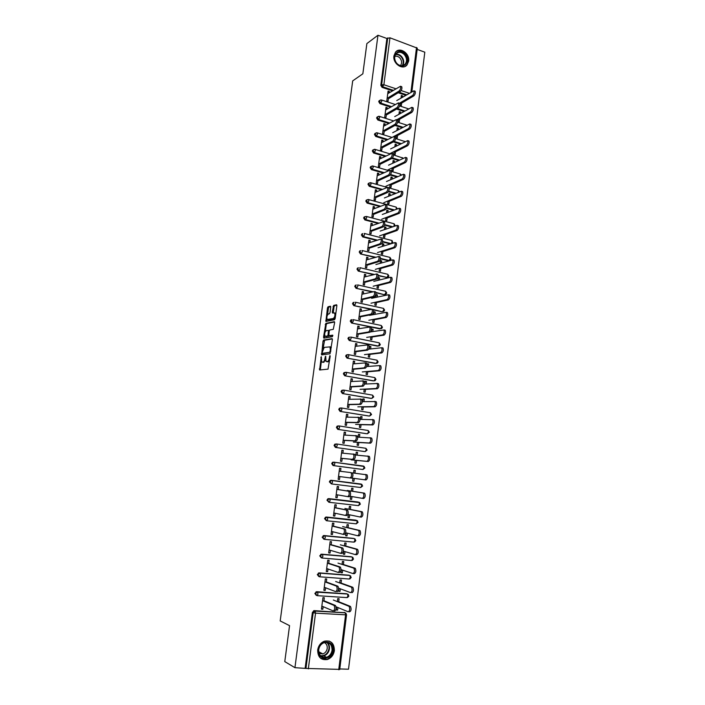 <?xml version="1.0" encoding="UTF-8"?>
<svg xmlns="http://www.w3.org/2000/svg" width="705" height="705" viewBox="0 0 705 705"><rect width="100%" height="100%" fill="white"/><g stroke="black" fill="none" stroke-linecap="round" stroke-linejoin="round"><path stroke-width="1.06" d="M321.26 356.668L319.612 369.993L328.019 369.138L330.187 356.263L329.958 355.54L329.314 357.867C328.944 360.008 328.283 361.242 327.332 361.568L326.018 361.374L325.692 356.166L324.935 358.413C324.564 360.537 323.912 361.762 322.987 362.079L321.7 361.894L321.26 356.668M393.936 55.924C392.597 63.626 402.793 70.553 407.041 64.913L408.644 61.123C409.984 53.43 399.735 46.451 395.47 52.232L393.936 55.924M317.682 649.975C317.752 657.227 320.995 660.4 327.428 659.492C331.279 658.021 333.597 655.051 334.373 650.609C334.276 643.251 330.945 640.114 324.388 641.197C320.678 642.722 318.449 645.648 317.682 649.975M330.715 307.177L330.389 306.217L328.045 306.781L327.446 307.953L325.886 321.418L334.54 319.744L335.166 318.563L336.858 305.732L336.523 304.763L333.615 305.45L332.275 312.077L332.61 313.055L334.611 312.95C335.28 315.25 334.84 317.118 333.28 318.528L327.173 319.488C326.512 317.232 326.944 315.391 328.468 313.972L329.385 313.769L330.002 312.588L330.715 307.177M294.937 667.679L284.776 661.607L289.552 625.652L280.193 620.929L352.694 80.881L362.846 73.814L366.864 43.587L377.959 35.25L294.937 667.679L305.952 668.428L313.179 612.715L312.403 612.363L305.177 667.97M323.613 340.039L323.005 341.185L321.63 354.897L330.046 353.769L332.381 339.643L332.046 338.629L323.613 340.039L324.608 340.233L323.049 348.605M323.542 337.157L325.833 323.366L334.293 321.656L334.628 322.643L333.28 329.341L329.808 329.984L329.2 331.156L328.838 335.703L332.645 335.157L332.443 336.69L323.859 338.153L323.542 337.157L324.547 337.36L324.758 335.756M326.089 517.029L326.01 517.585M323.683 535.553L323.604 536.152M339.537 669.371L305.952 668.428M313.954 610.645L313.848 611.42M339.792 668.957L348.517 669.204L424.807 52.179L417.166 49.412M377.959 35.25L386.895 38.484L389.962 37.806L417.325 48.16L411.914 91.474M336.338 609.552L337.651 610.098L336.285 610.019L336.664 607.031M321.515 608.662L322.837 609.235L321.454 609.155L322.934 597.664L324.318 597.752L323.868 601.206M338.708 601.717L339.087 598.704L337.721 598.615L337.343 601.629M337.651 610.098L337.968 607.569M322.837 609.235L323.172 606.67M390.482 107.072L379.942 103.644L378.7 101.599L379.775 100.445M403.798 111.408L396.554 109.055M405.631 95.245L398.202 92.76M392.359 90.804L382.057 87.358L380.815 85.314L381.652 84.767L387.741 37.867M386.895 38.484L380.815 85.314M312.403 612.363L314.254 610.627L345.142 612.804M400.361 113.382L400.528 112.016L399.303 111.619L398.977 114.166M398.387 118.845L398.052 121.489L399.286 121.877L399.62 119.233M386.437 113.831L385.952 117.62L384.71 117.224L385.988 107.292L387.23 107.698L385.82 108.535M387.045 109.116L387.23 107.698M386.745 139.854L375.695 136.453L374.443 134.417L375.571 133.227M400.176 143.987L393.39 141.899M396.236 146.014L396.421 144.516L395.188 144.137L394.862 146.719M394.262 151.443L393.928 154.104L395.17 154.483L395.505 151.813M382.216 146.719L381.74 150.429L380.488 150.05L381.775 140.022L383.026 140.41L381.625 141.159M382.833 141.952L383.026 140.41M383.088 172.989L371.403 169.597L370.143 167.57L371.324 166.345M396.624 176.911L390.217 175.051M392.077 178.973L392.28 177.352L391.037 176.99L390.702 179.599M390.103 184.366L389.759 187.054L391.011 187.415L391.354 184.728M377.95 179.942L377.483 183.582L376.223 183.221L377.527 173.086L378.788 173.448L377.395 174.117M378.567 175.131L378.788 173.448M379.537 206.468L367.058 203.084L365.789 201.066L367.058 199.797M393.187 210.178L386.49 208.363M387.873 212.275L388.094 210.513L386.842 210.169L386.507 212.813M385.899 217.625L385.556 220.339L386.807 220.674L387.151 217.96M373.641 213.5L373.192 217.061L371.914 216.726L373.227 206.486L374.505 206.829L373.112 207.411M374.267 208.636L374.505 206.829M376.162 240.326L362.678 236.915L361.401 234.897L362.767 233.602M389.935 243.824L382.471 241.93M383.626 245.913L383.864 244.009L382.603 243.692L382.269 246.362M381.652 251.227L381.299 253.967L382.568 254.276L382.912 251.544M369.297 247.402L368.847 250.883L367.561 250.566L368.891 240.229L370.169 240.546L368.786 241.039M369.922 242.494L370.169 240.546M373.086 274.58L358.246 271.09L356.959 269.081L358.44 267.75M387.186 277.453L378.206 275.787M379.334 279.894L379.59 277.849L378.321 277.55L377.977 280.255M377.36 285.173L377.008 287.931L378.285 288.222L378.629 285.463M364.89 281.665L364.459 285.058L363.163 284.767L364.511 274.315L365.798 274.615L364.414 275.012M365.534 276.704L365.798 274.615M370.53 309.257L353.769 305.618L352.474 303.626L354.069 302.269M383 311.434L381.872 311.716L373.571 309.909M374.998 314.227L375.28 312.033L373.994 311.76L373.65 314.492M373.024 319.462L372.672 322.247L373.958 322.511L374.302 319.735M360.449 316.272L360.026 319.585L358.722 319.312L360.079 308.755L361.383 309.037L360.008 309.336M361.092 311.257L361.383 309.037M377.563 346.129L349.248 340.515L347.944 338.523L348.517 337.448L349.61 337.131M370.618 348.913L370.918 346.578L369.623 346.322L369.279 349.09M368.644 354.113L368.283 356.915L369.579 357.162L369.931 354.359M355.963 351.249L355.549 354.474L354.236 354.227L355.602 343.555L356.915 343.811L355.549 344.014M356.615 346.181L356.915 343.811M373.861 380.85L344.683 375.774L343.37 373.791L343.996 372.654L345.274 372.39M366.195 383.961L366.512 381.476L365.208 381.238L364.855 384.04M364.212 389.116L363.859 391.945L365.164 392.174L365.516 389.345M351.425 386.587L351.019 389.724L349.698 389.495L351.081 378.717L352.403 378.955L351.037 379.061M352.086 381.467L352.403 378.955M369.226 416.029L340.066 411.403L338.744 409.429L339.431 408.221L340.515 407.957M361.727 419.369L362.062 416.734L360.748 416.523L360.387 419.36M359.744 424.489L359.383 427.345L360.696 427.547L361.057 424.692M346.842 422.304L346.446 425.353L345.115 425.141L346.516 414.249L347.847 414.461L346.49 414.461M347.503 417.131L347.847 414.461M364.538 451.535L335.404 447.411L334.064 445.445L334.831 444.176L336.426 443.965M357.206 455.157L357.558 452.363L356.236 452.178L355.875 455.051M355.223 460.233L354.862 463.114L356.184 463.291L356.545 460.409M342.207 458.391L341.828 461.352L340.48 461.167L341.899 450.16L343.238 450.345L341.89 450.248M342.877 453.165L343.238 450.345M331.412 483.912L329.341 481.85L330.178 480.502L331.138 480.281L361.136 484.044L331.138 480.281M352.65 491.279L353.011 488.371L351.68 488.212L351.319 491.112M350.658 496.346L350.288 499.255L351.619 499.413L351.98 496.576M337.528 494.866L337.157 497.73L335.8 497.571L337.237 486.45L338.585 486.609L338.206 489.587M326.371 520.687L324.564 518.642L325.49 517.214L326.38 517.029L356.051 520.202M348.05 527.701L348.42 524.758L347.08 524.626L346.71 527.56M346.04 532.848L345.67 535.782L347.01 535.915L347.362 533.183M332.786 531.737L332.434 534.505L331.068 534.372L332.513 523.119L333.879 523.26L333.474 526.397M321.304 557.822L319.735 555.822L321.568 554.165L351.698 556.879M343.406 564.511L343.776 561.533L342.427 561.418L342.048 564.397M341.379 569.746L341 572.707L342.357 572.812L342.692 570.178M328.01 568.997L327.666 571.667L326.292 571.561L327.755 560.193L329.12 560.308L328.697 563.603M316.219 595.337L314.862 593.416L316.704 591.707L347.274 593.989M325.595 587.785L325.261 590.402L323.877 590.305L325.349 578.875L326.723 578.981L326.292 582.356M341.061 583.061L341.44 580.074L340.083 579.968L339.704 582.964M339.026 588.34L338.647 591.31L340.004 591.407L340.33 588.825M318.757 576.523L317.303 574.566L319.145 572.883L349.495 575.386M330.407 550.314L330.055 553.037L328.689 552.914L330.143 541.607L331.509 541.74L331.094 544.947M345.732 546.058L346.102 543.097L344.763 542.973L344.384 545.934M343.714 551.248L343.344 554.201L344.692 554.315L345.027 551.627M323.842 539.21L322.159 537.184L323.983 535.544L353.884 538.488M335.166 513.258L334.805 516.069L333.439 515.919L334.884 504.736L336.241 504.886L335.844 507.944M350.359 509.442L350.729 506.516L349.389 506.366L349.019 509.292M348.349 514.553L347.988 517.47L349.327 517.62L349.671 514.826M328.9 502.251L326.961 500.197L327.843 498.814L328.768 498.611L358.202 502.013M339.872 476.58L339.502 479.488L338.144 479.321L339.572 468.252L340.92 468.428L339.572 468.279M340.55 471.328L340.92 468.428M354.932 473.196L355.294 470.323L353.972 470.147L353.602 473.037M352.941 478.246L352.579 481.136L353.91 481.303L354.271 478.413M333.051 465.556L333.853 465.644L334.831 463.969L334.558 462.286L333.306 462.374L332.513 463.687L333.853 465.644L362.96 469.504L364.89 467.997L363.665 466.19L363.965 467.856L362.96 469.504L333.051 465.556L331.711 463.599L332.504 462.286L334.214 462.136M362.555 465.961L363.005 466.102M344.525 440.299L344.146 443.304L342.806 443.11L344.216 432.156L345.547 432.359L344.19 432.306M345.194 435.1L345.547 432.359M359.471 437.223L359.814 434.5L358.501 434.306L358.14 437.162M357.488 442.308L357.127 445.181L358.448 445.375L358.81 442.502M366.891 433.734L337.739 429.363L336.408 427.389L337.131 426.155L338.188 425.899M349.134 404.397L348.737 407.49L347.415 407.27L348.808 396.439L350.129 396.659L348.772 396.712M349.795 399.25L350.129 396.659M363.965 401.621L364.291 399.056L362.987 398.836L362.626 401.656M361.982 406.75L361.621 409.596L362.934 409.817L363.295 406.97M371.553 398.395L342.383 393.54L341.061 391.566L341.722 390.394L342.824 390.121M353.699 368.874L353.293 372.055L351.971 371.817L353.355 361.092L354.668 361.339L353.302 361.489M354.351 363.78L354.668 361.339M368.415 366.388L368.724 363.983L367.42 363.736L367.067 366.521M366.433 371.57L366.08 374.381L367.375 374.619L367.728 371.808M376.144 363.383L346.975 358.096L345.661 356.113L346.261 355.003L347.389 354.703M358.211 333.712L357.796 336.99L356.483 336.726L357.849 326.107L359.153 326.38L357.779 326.626M358.863 328.68L359.153 326.38M372.822 331.517L373.104 329.261L371.817 328.997L371.464 331.747M370.839 336.743L370.486 339.537L371.773 339.792L372.125 336.999M380.744 328.671L351.522 323.022L350.218 321.031L351.821 319.647M362.678 298.92L362.247 302.278L360.951 301.996L362.3 291.491L363.595 291.782L362.22 292.126M363.322 293.932L363.595 291.782M377.175 297.017L377.439 294.901L376.162 294.611L375.818 297.334M375.192 302.269L374.849 305.045L376.126 305.327L376.47 302.551M371.72 291.861L356.016 288.31L354.721 286.309L356.272 284.961M385.15 294.355L384.013 294.637L375.95 292.813M367.102 264.49L366.662 267.926L365.366 267.627L366.706 257.228L367.992 257.536L366.609 257.977M367.737 259.555L367.992 257.536M381.484 262.859L381.731 260.885L380.471 260.577L380.127 263.265M379.51 268.156L379.158 270.905L380.436 271.205L380.779 268.464M374.575 257.404L360.466 253.959L359.189 251.949L360.607 250.636M388.437 260.779L380.374 258.823M371.473 230.412L371.024 233.928L369.746 233.602L371.068 223.309L372.346 223.644L370.953 224.181M372.099 225.521L372.346 223.644M385.758 229.046L385.988 227.221L384.727 226.887L384.392 229.539M383.776 234.386L383.432 237.109L384.692 237.435L385.036 234.712M377.818 223.353L364.873 219.951L363.604 217.933L364.917 216.655M391.531 226.957L384.507 225.115M375.809 196.677L375.342 200.273L374.073 199.929L375.386 189.742L376.646 190.094L375.254 190.72M376.426 191.839L376.646 190.094M389.98 195.585L390.191 193.884L388.94 193.54L388.614 196.166M388.006 200.96L387.662 203.657L388.913 204.001L389.257 201.304M381.29 189.68L369.235 186.296L367.975 184.269L368.363 183.423L370.328 182.657M394.888 193.496L388.393 191.681M380.092 163.287L379.616 166.962L378.356 166.591L379.651 156.51L380.911 156.889L379.519 157.594M380.709 158.502L380.911 156.889M394.165 162.45L394.359 160.89L393.117 160.52L392.791 163.119M392.192 167.86L391.848 170.54L393.09 170.901L393.434 168.231M384.904 156.378L373.553 152.985L372.293 150.949L373.447 149.742M398.387 160.405L391.874 158.458L379.951 164.353M384.34 130.231L383.855 133.985L382.603 133.597L383.881 123.613L385.133 124.01L383.731 124.811M384.948 125.49L385.133 124.01M398.299 129.658L398.484 128.231L397.25 127.843L396.924 130.399M396.333 135.104L395.998 137.757L397.232 138.136L397.567 135.483M388.605 123.419L377.827 120.009L376.576 117.964L377.677 116.792M401.982 127.658L394.95 125.428M388.534 97.51L388.041 101.335L386.798 100.93L388.076 91.051L389.31 91.465L387.909 92.346M389.142 92.822L389.31 91.465M402.405 97.184L402.564 95.889L401.339 95.475L401.022 98.013M400.431 102.666L400.105 105.301L401.33 105.697L401.656 103.071M340.004 591.407L338.7 590.913M325.261 590.402L323.93 589.882M342.357 572.812L341.044 572.372M327.666 571.667L326.336 571.209M344.692 554.315L343.379 553.927M330.055 553.037L328.724 552.632M347.01 535.915L345.697 535.58M332.434 534.505L331.094 534.152M349.327 517.62L348.006 517.329M334.805 516.069L333.465 515.778M351.619 499.413L350.297 499.175M337.157 497.73L335.809 497.492M353.91 481.303L352.579 481.118M339.502 479.488L338.153 479.303M355.294 470.323L353.963 470.173M357.558 452.363L356.228 452.266M359.814 434.5L358.484 434.447M362.062 416.734L360.722 416.734M364.291 399.056L362.952 399.101M366.512 381.476L365.172 381.564M368.724 363.983L367.375 364.115M370.918 346.578L369.57 346.763M373.104 329.261L371.755 329.491M375.28 312.033L373.923 312.315M377.439 294.901L376.082 295.219M379.59 277.849L378.232 278.219M381.731 260.885L380.374 261.299M383.864 244.009L382.507 244.468M385.988 227.221L384.622 227.715M388.094 210.513L386.728 211.051M390.191 193.884L388.825 194.474M392.28 177.352L390.914 177.977M394.359 160.89L392.985 161.56M396.421 144.516L395.056 145.23M398.484 128.231L397.109 128.98M400.528 112.016L399.153 112.809M402.564 95.889L401.189 96.717M322.952 362.282L322.291 362.158M325.578 360.193L323.295 362.344M327.279 361.771L326.626 361.647M329.632 360.466L327.649 361.832M321.365 361.207L320.352 369.913M332.355 338.946L324.608 340.233M322.414 353.328L322.344 354.8M322.114 352.606L322.335 353.32L329.728 352.297L330.372 349.892L329.949 346.886L324.256 347.371L322.114 352.606M323.26 353.496L322.335 353.32M329.728 352.297L323.339 353.505M331.306 347.785L330.328 346.807M325.313 331.597L326.23 324.732L325.234 324.529M334.611 322L326.829 323.569L326.23 324.732M329.914 335.959L332.883 335.492M326.274 330.645C324.732 332.037 324.309 333.888 324.987 336.188L327.446 336.065L328.063 334.901L328.415 330.363L326.274 330.645M326.151 336.532L325.507 336.4M328.891 335.747L326.512 336.602M329.367 330.513L328.354 330.31M324.547 337.36L324.564 338.039M328.301 319.823L327.71 319.7M335.272 317.752L334.285 318.739L328.706 319.911M335.827 313.549L334.822 313.002M336.858 305.142L334.619 305.67L334.003 306.86L333.289 312.905M326.97 319.136L326.767 321.357M330.715 306.596L329.041 306.992L328.433 308.164L327.543 314.897M336.074 606.785L348.164 611.79C349.812 610.927 350.129 609.146 349.125 606.432L350.517 606.52C351.522 609.226 351.205 611.015 349.557 611.87M348.86 606.247L333.306 600.008M350.244 606.335L337.395 601.189M321.85 606.106L333.174 610.918C334.787 610.054 335.113 608.256 334.144 605.524L335.554 605.613C336.523 608.336 336.197 610.133 334.584 611.006M323.93 600.748L335.289 605.428M322.546 600.66L333.879 605.339M332.848 650.354C331.896 660.938 316.721 660.47 318.413 649.807C319.462 639.153 334.558 639.823 332.848 650.354M318.704 649.702C318.766 655.509 321.365 658.047 326.521 657.307C329.596 656.126 331.447 653.755 332.064 650.204C331.985 644.335 329.332 641.814 324.097 642.669C321.119 643.876 319.321 646.229 318.704 649.702M324.344 642.581C326.477 643.683 327.437 645.621 327.217 648.389C326.732 651.156 325.287 653.006 322.89 653.932L319.101 653.526M320.722 658.355L327.014 659.219C330.839 657.747 333.139 654.813 333.914 650.398C334.249 645.806 332.61 642.687 328.997 641.039M318.96 653.103L319.991 652.389M404.82 53.959C411.041 60.145 404.229 70.271 397.699 64.428L396.122 62.71C390.764 55.607 399.092 47.314 404.82 53.959M396.959 63.529L397.664 64.199C400.528 66.27 403.048 66.235 405.208 64.102C407.226 61.071 406.908 57.872 404.256 54.497C401.233 51.747 398.457 51.562 395.946 53.959C394.165 56.541 394.254 59.423 396.21 62.604L396.959 63.529M394.8 56.444C396.562 55.862 398.246 56.356 399.832 57.933C401.912 60.559 402.158 63.062 400.581 65.442L400.431 65.609M405.031 66.437L406.574 65.16C409.076 61.397 408.68 57.422 405.401 53.236C402.202 50.196 399.056 49.676 395.972 51.694M338.603 588.182L350.552 592.623C352.192 591.733 352.518 589.962 351.531 587.309L352.914 587.406C353.901 590.059 353.575 591.83 351.945 592.72M351.24 587.115L335.65 581.51M352.623 587.212L339.748 582.594M341.044 569.631L352.932 573.562C354.553 572.645 354.888 570.891 353.928 568.283L355.311 568.389C356.272 570.997 355.937 572.76 354.315 573.667L353.205 573.579M353.619 568.08L337.995 563.11M354.994 568.186L342.092 564.097M343.397 551.16L355.302 554.597C356.906 553.663 357.25 551.918 356.316 549.354L357.682 549.486C358.625 552.041 358.29 553.786 356.668 554.72L355.514 554.615M355.981 549.142L340.321 544.806M357.347 549.274L344.419 545.688M345.679 532.76L357.646 535.738C359.25 534.787 359.594 533.05 358.678 530.539L360.052 530.671C360.969 533.183 360.625 534.919 359.021 535.87L357.814 535.756M358.325 530.319L342.63 526.6M359.691 530.46L346.728 527.384M347.865 514.447L359.991 516.985C361.577 516.007 361.929 514.28 361.039 511.812L362.396 511.962C363.295 514.43 362.943 516.157 361.357 517.126L360.096 516.994M360.66 511.592L344.93 508.481M362.026 511.742L349.037 509.177M324.265 587.274L335.624 591.61C337.228 590.711 337.554 588.931 336.611 586.252L338.021 586.348C338.964 589.027 338.638 590.808 337.034 591.707M326.344 581.969L337.73 586.155M324.961 581.863L336.329 586.058M326.679 568.547L338.065 572.398C339.651 571.482 339.986 569.711 339.07 567.084L340.462 567.19C341.387 569.816 341.053 571.588 339.466 572.504L338.329 572.416M328.742 563.277L340.162 566.987M327.367 563.172L338.761 566.873M329.068 549.926L340.489 553.293C342.066 552.35 342.41 550.596 341.511 548.014L342.903 548.146C343.802 550.72 343.467 552.473 341.881 553.416L340.7 553.31M331.13 544.692L342.577 547.935M329.755 544.568L341.185 547.803M331.456 531.394L342.894 534.293C344.472 533.332 344.815 531.579 343.934 529.058L345.327 529.191C346.208 531.72 345.864 533.465 344.287 534.434L343.053 534.311M333.5 526.212L344.974 528.979M332.134 526.071L343.591 528.838M333.826 512.967L345.291 515.399C346.851 514.412 347.204 512.676 346.349 510.191L347.732 510.349C348.596 512.826 348.244 514.562 346.675 515.549L345.397 515.417M335.862 507.82L347.362 510.12M334.505 507.671L345.979 509.971M349.936 496.223L362.317 498.329C363.895 497.333 364.256 495.615 363.383 493.192L364.741 493.359C365.613 495.782 365.26 497.492 363.674 498.488L362.37 498.338M362.987 492.971L347.221 490.468M364.344 493.13L351.319 491.068M336.179 494.637L347.68 496.611C349.231 495.597 349.583 493.87 348.746 491.438L350.129 491.605C350.967 494.038 350.614 495.756 349.054 496.769L347.732 496.62M338.206 489.534L349.742 491.376M336.858 489.367L348.358 491.209M365.296 474.447L367.067 474.853C367.913 477.223 367.552 478.924 365.983 479.946L364.626 479.779C366.203 478.757 366.565 477.056 365.71 474.676L352.447 472.896M351.663 478.069L364.626 479.779M350.05 477.92C351.592 476.888 351.954 475.17 351.134 472.782L352.509 472.958C353.328 475.346 352.967 477.065 351.425 478.096L338.523 476.404M339.193 471.16L350.729 472.544M367.657 456.029L369.376 456.443C370.204 458.77 369.843 460.462 368.274 461.511L366.935 461.326C368.495 460.277 368.856 458.585 368.028 456.25L355.188 454.989M351.108 459.845L366.935 461.326M355.214 460.286L368.274 461.511M353.143 453.994L354.879 454.417C355.681 456.761 355.311 458.462 353.778 459.519L352.403 459.334C353.936 458.276 354.307 456.567 353.513 454.223L341.528 453.051M353.778 459.519L342.198 458.453M352.403 459.334L340.859 458.268M369.993 437.708L371.676 438.122C372.487 440.422 372.117 442.097 370.566 443.163L369.217 442.969C370.768 441.903 371.138 440.22 370.337 437.928L357.664 437.135M353.372 442.079L369.217 442.969M357.47 442.432L370.566 443.163M355.54 435.549L357.232 435.963C358.017 438.272 357.638 439.964 356.113 441.048L354.756 440.845C356.272 439.761 356.651 438.069 355.875 435.76L343.846 435.038M356.113 441.048L344.516 440.422M354.756 440.845L343.176 440.228M372.319 419.493L373.967 419.907C374.752 422.163 374.373 423.837 372.83 424.921L371.5 424.71C373.042 423.626 373.412 421.951 372.628 419.695L360.026 419.36M355.611 424.41L371.5 424.71M359.717 424.666L372.83 424.921M357.92 417.193L359.576 417.616C360.334 419.88 359.955 421.564 358.44 422.665L357.082 422.454C358.598 421.352 358.977 419.669 358.219 417.404L346.146 417.122M358.44 422.665L346.816 422.489M357.082 422.454L345.485 422.277M374.628 401.365L376.241 401.788C377.008 404 376.629 405.666 375.095 406.776L373.765 406.556C375.289 405.445 375.677 403.78 374.91 401.568L362.308 401.665M357.849 406.829L373.765 406.556M361.956 406.996L375.095 406.776M360.281 398.942L361.903 399.374C362.643 401.594 362.264 403.269 360.757 404.388L359.409 404.168C360.907 403.04 361.295 401.365 360.555 399.145L348.437 399.294M360.757 404.388L349.107 404.644M359.409 404.168L347.776 404.432M376.928 383.344L378.497 383.767C379.255 385.943 378.867 387.591 377.342 388.719L376.012 388.49C377.536 387.353 377.924 385.705 377.175 383.529L364.511 384.066M360.07 389.336L376.012 388.49M364.177 389.416L377.342 388.719M362.634 380.788L364.221 381.22C364.943 383.397 364.555 385.062 363.057 386.208L361.709 385.979C363.207 384.824 363.595 383.159 362.872 380.973L350.72 381.564M363.057 386.208L351.381 386.904M361.709 385.979L350.059 386.666M380.215 365.604L380.753 365.833C381.484 367.975 381.088 369.614 379.581 370.768L378.259 370.522C379.766 369.367 380.154 367.728 379.431 365.587L366.626 366.565M362.282 371.932L378.259 370.522M366.388 371.923L379.581 370.768M366.01 362.934L366.529 363.154C367.235 365.305 366.838 366.961 365.349 368.133L364.009 367.878C365.498 366.715 365.886 365.058 365.181 362.908L352.985 363.921M365.349 368.133L353.654 369.244M364.009 367.878L352.333 369.006M382.436 347.776L382.991 347.997C383.696 350.103 383.308 351.733 381.802 352.905L380.48 352.65C381.987 351.478 382.383 349.839 381.669 347.741L368.636 349.178M364.476 354.624L380.48 352.65M368.592 354.527L381.802 352.905M368.283 344.974L368.821 345.194C369.508 347.309 369.112 348.957 367.631 350.147L366.292 349.883C367.772 348.693 368.169 347.045 367.481 344.93L355.241 346.375M367.631 350.147L355.902 351.68M366.292 349.883L354.589 351.425M384.648 330.037L385.212 330.257C385.908 332.319 385.512 333.95 384.013 335.139L382.7 334.875C384.19 333.676 384.595 332.046 383.899 329.984L370.451 331.914M366.671 337.395L382.7 334.875M370.777 337.21L384.013 335.139M370.548 327.111L371.094 327.332C371.764 329.402 371.368 331.042 369.896 332.249L368.565 331.976C370.028 330.768 370.433 329.129 369.764 327.05L357.488 328.918M369.896 332.249L358.149 334.214M368.565 331.976L356.845 333.95M386.842 312.386L387.424 312.606C388.102 314.633 387.697 316.254 386.217 317.47L384.904 317.188C386.393 315.972 386.798 314.351 386.12 312.324L369.473 315.338M368.847 320.264L384.904 317.188M372.954 319.991L386.217 317.47M372.795 309.345L373.359 309.557C374.011 311.592 373.606 313.223 372.152 314.456L370.821 314.174C372.284 312.941 372.689 311.302 372.037 309.266L359.717 311.557M372.152 314.456L360.378 316.827M370.821 314.174L359.074 316.554M389.028 294.84L389.627 295.043C390.288 297.043 389.874 298.656 388.402 299.889L387.098 299.599C388.578 298.365 388.984 296.743 388.323 294.752L371.632 298.312M371.015 303.212L387.098 299.599M375.122 302.859L388.402 299.889M375.034 291.667L375.615 291.87C376.25 293.879 375.844 295.501 374.39 296.752L373.068 296.461C374.522 295.21 374.928 293.58 374.293 291.57L361.938 294.276M374.39 296.752L362.599 299.537M373.068 296.461L361.304 299.255M391.204 277.373L391.813 277.576C392.456 279.541 392.05 281.145 390.579 282.405L389.283 282.097C390.746 280.846 391.16 279.233 390.517 277.268L373.782 281.374M373.165 286.248L389.283 282.097M377.272 285.807L390.579 282.405M377.263 274.086L377.862 274.28C378.479 276.254 378.065 277.876 376.62 279.145L375.307 278.836C376.743 277.567 377.157 275.946 376.54 273.972L364.15 277.091M376.62 279.145L364.811 282.335M375.307 278.836L363.516 282.035M393.372 260.004L393.998 260.198C394.624 262.128 394.201 263.732 392.747 265.01L391.451 264.692C392.914 263.414 393.328 261.811 392.703 259.881L375.924 264.525M375.307 269.372L391.451 264.692M379.422 268.852L392.747 265.01M379.475 256.594L380.092 256.787C380.691 258.726 380.277 260.339 378.841 261.634L377.527 261.308C378.964 260.022 379.378 258.4 378.779 256.461L366.353 259.986M378.841 261.634L367.005 265.221M377.527 261.308L365.719 264.913M395.523 242.723L396.157 242.908C396.774 244.811 396.351 246.406 394.897 247.702L393.61 247.376C395.064 246.08 395.479 244.485 394.87 242.582L378.056 247.755M377.448 252.584L393.61 247.376M381.555 251.976L394.897 247.702M381.678 239.198L382.304 239.383C382.894 241.286 382.471 242.899 381.044 244.203L379.739 243.877C381.167 242.564 381.581 240.951 381 239.048L368.539 242.978M381.044 244.203L369.191 248.195M379.739 243.877L367.904 247.878M397.664 225.529L398.316 225.706C398.907 227.583 398.484 229.169 397.047 230.482L395.761 230.147C397.197 228.834 397.62 227.239 397.03 225.371L380.18 231.073M379.563 235.875L395.761 230.147M383.679 235.188L397.047 230.482M383.873 221.89L384.516 222.066C385.089 223.943 384.657 225.547 383.247 226.878L381.943 226.534C383.361 225.203 383.784 223.6 383.212 221.722L370.715 226.049M383.247 226.878L371.368 231.249M381.943 226.534L370.09 230.923M399.814 208.424L400.458 208.601C401.039 210.442 400.607 212.029 399.18 213.359L397.902 213.007C399.33 211.676 399.753 210.09 399.18 208.248L382.286 214.47M381.678 219.255L397.902 213.007M385.785 218.488L399.18 213.359M386.084 204.661L386.71 204.838C387.265 206.68 386.833 208.283 385.423 209.632L384.128 209.279C385.538 207.931 385.961 206.327 385.415 204.476L372.883 209.209M385.423 209.632L373.527 214.399M384.128 209.279L372.258 214.056M401.965 191.399L402.59 191.575C403.154 193.39 402.722 194.968 401.295 196.316L400.026 195.964C401.445 194.606 401.876 193.029 401.312 191.214L384.384 197.955M383.784 202.714L400.026 195.964M387.891 201.868L401.295 196.316M388.279 187.521L388.887 187.697C389.433 189.513 389.001 191.108 387.6 192.483L386.305 192.112C387.706 190.747 388.138 189.151 387.6 187.327L375.034 192.456M387.6 192.483L375.686 197.629M386.305 192.112L374.417 197.285M404.106 174.461L404.714 174.637C405.26 176.417 404.829 177.995 403.41 179.37L402.141 179C403.551 177.634 403.991 176.047 403.445 174.267L386.472 181.52M385.873 186.252L402.141 179M389.98 185.336L403.41 179.37M390.473 170.478L391.063 170.645C391.592 172.434 391.152 174.029 389.759 175.413L388.473 175.043C389.865 173.65 390.297 172.064 389.777 170.266L377.175 175.792M389.759 175.413L377.827 180.947M388.473 175.043L376.558 180.586M406.23 157.612L406.82 157.788C407.349 159.541 406.917 161.119 405.507 162.502L404.247 162.124C405.648 160.74 406.089 159.163 405.56 157.4L388.552 165.173M387.953 169.879L404.247 162.124M392.059 168.874L405.507 162.502M392.65 153.514L393.223 153.681C393.734 155.444 393.293 157.03 391.91 158.44L390.632 158.052C392.015 156.651 392.447 155.065 391.936 153.293L379.308 159.207M390.632 158.052L378.691 163.983M408.345 140.841L408.918 141.018C409.438 142.754 408.997 144.322 407.596 145.724L406.336 145.336C407.737 143.935 408.177 142.357 407.657 140.63L390.614 148.905M390.024 153.584L406.336 145.336M394.13 152.509L407.596 145.724M394.809 136.638L395.373 136.805C395.866 138.541 395.426 140.128 394.051 141.555L392.773 141.159C394.148 139.731 394.589 138.145 394.095 136.409L381.431 142.701M394.051 141.555L382.075 147.838M392.773 141.159L380.823 147.451M410.451 124.159L411.006 124.336C411.508 126.045 411.068 127.614 409.675 129.033L408.424 128.636C409.808 127.208 410.257 125.649 409.746 123.939L392.676 132.716M394.024 136.338L408.424 128.636M396.192 136.215L409.675 129.033M396.968 119.841L397.505 120.017C397.99 121.727 397.549 123.304 396.175 124.75L394.906 124.344C396.272 122.899 396.721 121.322 396.236 119.612L383.538 126.283M396.175 124.75L384.181 131.403M394.906 124.344L382.93 131.015M412.54 107.565L413.077 107.742C413.571 109.425 413.13 110.985 411.746 112.43L410.495 112.016C411.879 110.579 412.319 109.011 411.835 107.327L394.721 116.598M396.739 119.771L410.495 112.016M398.237 120.009L411.746 112.43M399.109 103.142L399.629 103.318C400.105 105.001 399.656 106.578 398.299 108.032L397.03 107.618C398.387 106.155 398.836 104.587 398.36 102.895L385.644 109.954M398.299 108.032L386.287 115.056M397.03 107.618L385.036 114.651M414.628 91.051L415.148 91.227C415.624 92.893 415.174 94.444 413.8 95.906L412.557 95.483C413.932 94.029 414.381 92.47 413.897 90.813L396.756 100.568M399.444 103.247L412.557 95.483M400.281 103.882L413.8 95.906M401.233 86.521L401.744 86.697C402.202 88.354 401.762 89.923 400.405 91.403L399.136 90.98C400.493 89.5 400.942 87.931 400.484 86.266L387.732 93.694M400.405 91.403L388.376 98.788M399.136 90.98L387.133 98.374M321.454 357.585L320.837 357.47M330.16 356.474L329.517 356.351M325.763 357.03L325.137 356.915M338.726 669.75L345.591 614.83L315.54 613.139L308.323 668.895M346.384 614.593L345.591 614.83L345.203 612.812L344.216 612.354M339.713 669.565L346.56 614.734L345.203 612.812L315.188 611.085L315.54 613.139L313.179 612.715L315.038 610.979L345.036 612.698L346.137 613.376M389.962 37.806L383.89 84.741L395.708 88.715M401.163 90.557L409.032 93.201M410.953 92.055L416.532 47.429M393.214 90.275L382.894 86.821L381.652 84.767L383.89 84.741L382.057 87.358M314.254 610.627L315.188 611.085L313.593 610.741M347.565 597.505L348.896 596.051L347.547 594.148L347.935 596.113L346.93 597.611L317.224 595.672M348.446 594.676L347.38 594.024L316.774 592.147L315.646 593.733L317.021 595.654L317.999 594.139L317.488 592.015L346.552 593.716M316.704 591.707L317.488 592.015L316.774 592.147L315.99 591.839M349.936 578.893L351.213 577.465L349.892 575.571L350.262 577.501L349.257 579.016L319.638 576.796M319.145 572.883L348.869 575.174M352.297 560.387L353.522 558.977L352.218 557.109L352.57 558.986L351.566 560.519L322.035 558.025M321.568 554.165L351.178 556.73M354.641 541.978L355.822 540.585L354.527 538.735L354.879 540.568L353.875 542.127L324.423 539.351M323.983 535.544L353.478 538.382M356.281 523.833L358.105 522.299L356.827 520.457L357.171 522.246L356.166 523.824L326.794 520.775M326.38 517.029L355.769 520.131M358.51 505.626L360.378 504.101L359.118 502.268L359.444 504.022L358.44 505.626L329.156 502.304M328.768 498.611L358.043 501.986M360.704 487.516L362.643 486.001L361.401 484.185L361.709 485.895L360.704 487.516L331.482 483.921L330.143 481.964L330.98 480.616L332.187 480.537L330.178 480.502M363.392 466.049L334.558 462.286L364.221 466.481M364.362 451.517L335.404 447.411M336.708 443.991L365.913 448.292L336.655 443.983L335.633 444.22L334.866 445.498L336.206 447.463L337.184 445.771L336.919 444.124L334.831 444.176M366.591 433.725L337.739 429.363M339.079 425.926L368.151 430.491L338.99 425.917L337.942 426.173L337.219 427.415L338.541 429.38L339.528 427.671L339.272 426.058L337.131 426.155M368.812 416.02L340.066 411.403M341.431 407.966L370.381 412.769L341.317 407.948L340.242 408.213L339.546 409.42L340.876 411.394L341.855 409.667L341.608 408.089L339.431 408.221M371.015 398.413L342.383 393.54M343.776 390.094L372.601 395.152L343.635 390.076L342.524 390.35L341.872 391.522L343.194 393.505L344.172 391.751L343.934 390.217L341.722 390.394M373.209 380.894L344.683 375.774M346.111 372.328L374.804 377.616L345.935 372.293L344.807 372.575L344.181 373.72L345.494 375.703L346.481 373.932L346.252 372.434L343.996 372.654M375.395 363.463L346.975 358.096M348.429 354.641L376.999 360.176L348.226 354.606L347.071 354.897L346.472 356.007L347.785 357.999L348.772 356.21L348.552 354.747L346.261 355.003M378.418 346.005L379.501 345.75L380.303 344.551L379.184 342.815L379.422 344.234L378.418 346.005L349.248 340.515M350.738 337.052L379.184 342.815L350.834 337.149L351.055 338.576L350.068 340.383L348.763 338.391L349.336 337.316L348.517 337.448M379.722 328.874L351.522 323.022M381.872 311.716L373.306 309.495M371.368 309.072L353.769 305.618M384.013 294.637L375.871 292.399M372.566 291.65L356.016 288.31M386.137 277.647L387.001 277.418L378.197 275.347M373.923 274.342L358.246 271.09M388.261 260.744L389.116 260.489L380.418 258.365M375.412 257.14L360.466 253.959M390.79 243.533L382.568 241.454M376.999 240.035L363.498 236.616L362.678 236.915M392.385 226.64L384.657 224.613M378.664 223.036L365.701 219.625L364.873 219.951M394.042 209.843L386.692 207.843M380.374 206.124L367.887 202.732L367.058 203.084M395.743 193.135L388.675 191.143M382.136 189.31L370.063 185.917L369.235 186.296M397.488 176.514L390.605 174.523M383.934 172.584L372.231 169.191L371.403 169.597M399.25 159.991L392.465 157.955M385.75 155.946L374.381 152.544L373.553 152.985M401.039 143.547L394.218 141.441M387.6 139.405L376.532 135.986L375.695 136.453M402.846 127.191L395.805 124.952M389.46 122.943L378.664 119.515L377.827 120.009M404.661 110.914L397.417 108.552M391.328 106.57L380.779 103.124L379.942 103.644M406.494 94.726L399.056 92.232M318.096 574.848L319.462 576.778L320.44 575.236L320.114 573.288L319.171 573.306L318.096 574.848M350.746 576.073L349.698 575.456L318.378 573.033M320.528 556.078L321.894 558.008L322.872 556.448L322.555 554.544L321.55 554.571L320.528 556.078M353.029 557.567L352.015 556.976L320.766 554.324M322.952 537.395L324.309 539.334L325.287 537.748L324.979 535.888L323.93 535.932L322.952 537.395M355.294 539.158L354.315 538.602L323.137 535.721M325.357 518.818L326.715 520.766L327.693 519.153L327.393 517.347L326.292 517.399L325.357 518.818M357.55 520.845L325.49 517.214M327.755 500.338L329.103 502.295L330.09 500.665L329.799 498.893L328.636 498.955L327.755 500.338M359.788 502.63L327.843 498.814M362.017 484.502L332.187 480.537L332.469 482.273L331.482 483.921M332.504 462.286L334.302 462.145M366.212 449.922L365.199 451.588L367.129 450.081L365.913 448.292L366.212 449.922M368.442 432.077L367.437 433.76L369.349 432.262L368.151 430.491L368.442 432.077M370.663 414.329L369.649 416.029L371.561 414.54L370.381 412.769L370.663 414.329M372.866 396.668L371.861 398.387L373.765 396.906L372.601 395.152L372.866 396.668M375.069 379.096L374.055 380.841L375.104 380.585L375.959 379.361L374.804 377.616L375.069 379.096M377.245 361.621L376.241 363.375L377.307 363.119L378.136 361.912L376.999 360.176L377.245 361.621M350.764 319.982L351.583 319.814L351.037 320.872L352.333 322.864L353.32 321.031L353.117 319.638L380.991 325.419M381.59 326.935L380.577 328.733L381.678 328.459L382.462 327.279L381.352 325.551L381.59 326.935M353.002 302.604L353.822 302.41L353.293 303.432L354.589 305.432L355.576 303.582L355.382 302.225L383.494 308.376M383.74 309.724L382.727 311.539L383.855 311.266L384.613 310.094L383.511 308.376L383.74 309.724M355.223 285.313L356.043 285.093L355.54 286.089L356.836 288.098L357.823 286.23L357.629 284.899L385.6 291.271M385.882 292.601L384.868 294.434L386.005 294.152L386.745 292.998L385.661 291.288L385.882 292.601M357.444 268.111L358.263 267.865L357.779 268.834L359.074 270.843L360.061 268.957L359.867 267.662L387.688 274.254M388.006 275.567L387.001 277.418L388.155 277.136L388.869 275.99L387.794 274.28L388.006 275.567M359.647 251.006L360.466 250.724L360.008 251.667L361.295 253.685L362.282 251.782L362.097 250.513L389.75 257.325M390.244 260.233L390.984 259.061L389.927 257.36L390.129 258.62L389.292 260.524M361.841 233.981L362.661 233.672L362.22 234.598L363.498 236.616L364.494 234.686L364.318 233.443L391.786 240.467M392.879 242.846L392.042 240.528L391.698 243.234M364.423 217.607L365.701 219.625L366.688 217.686L366.521 216.47L364.846 216.708L364.423 217.607M395.152 225.644L394.139 223.785L394.033 226.049M364.027 217.043L366.521 216.47L393.725 223.67M396.272 208.962L396.236 207.12L368.715 199.585L367.023 199.832L366.618 200.705L367.887 202.732L368.874 200.766L368.327 199.48M397.267 208.574L395.831 207.006M366.195 200.185L368.23 199.471M386.745 187.266L370.9 182.78L369.191 183.036L368.803 183.89L370.063 185.917L371.059 183.943L370.522 182.674M399.286 191.628L398.316 190.535L398.448 191.989M389.019 187.909L397.928 190.429M388.305 170.513L373.068 166.063L371.341 166.327L370.971 167.155L372.231 169.191L373.218 167.2L372.698 165.957M400.563 175.113L400.008 173.924M370.513 166.741L372.416 165.939M389.909 153.849L375.227 149.434L373.491 149.698L373.13 150.509L374.381 152.544L375.377 150.535L374.875 149.328M402.643 158.343L402.079 157.515M372.654 150.139L374.496 149.301M391.566 137.281L377.378 132.884L375.624 133.157L375.271 133.95L376.532 135.986L377.519 133.968L377.034 132.778M404.661 141.687L404.141 141.176M374.787 133.624L376.567 132.751M393.249 120.793L379.519 116.413L377.748 116.704L377.413 117.471L378.664 119.515L379.651 117.479L379.175 116.307M376.911 117.197L378.638 116.29M394.967 104.402L381.643 100.031L379.863 100.33L379.537 101.079L380.779 103.124L381.775 101.071L381.317 99.925M379.026 100.841L380.691 99.916M323.992 362.264L322.987 362.079M325.569 358.528L324.935 358.413M328.354 361.753L327.332 361.568M329.958 357.981L329.314 357.867M320.308 369.138L319.303 368.953M322.317 354.069L321.313 353.884M324.009 341.379L323.005 341.185M330.804 351.61L330.16 351.487M331.015 350.015L330.372 349.892M326.829 323.569L325.833 323.366M330.055 335.985L329.041 335.783M328.451 336.259L327.446 336.065M328.697 335.025L328.063 334.901M329.164 331.403L328.539 331.279M334.285 318.739L333.28 318.528M333.28 312.289L332.275 312.077M334.003 306.86L332.998 306.64M334.619 305.67L333.615 305.45M326.759 320.731L325.763 320.519M328.433 308.164L327.446 307.953M329.041 306.992L328.045 306.781M327.27 642.431C328.979 644.044 329.702 646.185 329.438 648.856C328.812 652.389 326.979 654.742 323.912 655.914L320.749 656.064M320.326 655.624C324.829 656.152 327.71 653.852 328.971 648.723C329.235 646.027 328.468 643.894 326.688 642.343M395.69 54.303C397.77 53.906 399.691 54.602 401.462 56.4C403.991 59.546 404.388 62.63 402.652 65.636M402.194 65.715C403.912 62.798 403.542 59.802 401.083 56.726C399.347 54.964 397.461 54.294 395.426 54.717M351.742 320.837L351.892 319.656M368.363 183.423L369.191 183.036M401.224 174.814L400.387 174.038L391.328 171.394M403.101 158.123L393.496 154.933M404.917 141.546L395.593 138.524M406.679 125.102L397.629 122.194M408.371 108.799L399.62 105.926M330.962 347.08L329.949 346.886M329.35 330.548L328.415 330.363M335.615 313.17L334.611 312.95M350.517 606.52L349.125 606.432M334.144 605.524L335.554 605.613M322.89 653.932L318.678 651.693M326.521 657.307L323.912 655.914L320.669 655.994M323.939 657.571L321.224 656.108M403.022 65.547L405.208 64.102M352.914 587.406L351.531 587.309M355.311 568.389L353.928 568.283M357.682 549.486L356.316 549.354M360.052 530.671L358.678 530.539M362.396 511.962L361.039 511.812M336.611 586.252L338.021 586.348M339.07 567.084L340.462 567.19M341.511 548.014L342.903 548.146M343.934 529.058L345.327 529.191M346.349 510.191L347.732 510.349M364.741 493.359L363.383 493.192M348.746 491.438L350.129 491.605M367.067 474.853L365.71 474.676M351.134 472.782L352.509 472.958M369.376 456.443L368.028 456.25M353.513 454.223L354.879 454.417M371.676 438.122L370.337 437.928M355.875 435.76L357.232 435.963M373.967 419.907L372.628 419.695M358.219 417.404L359.576 417.616M376.241 401.788L374.91 401.568M360.555 399.145L361.903 399.374M378.497 383.767L377.175 383.529M362.872 380.973L364.221 381.22M380.753 365.833L379.431 365.587M365.181 362.908L366.529 363.154M382.991 347.997L381.669 347.741M367.481 344.93L368.821 345.194M385.212 330.257L383.899 329.984M369.764 327.05L371.094 327.332M387.424 312.606L386.12 312.324M372.037 309.266L373.359 309.557M389.627 295.043L388.323 294.752M374.293 291.57L375.615 291.87M391.813 277.576L390.517 277.268M376.54 273.972L377.862 274.28M393.998 260.198L392.703 259.881M378.779 256.461L380.092 256.787M396.157 242.908L394.87 242.582M381 239.048L382.304 239.383M398.316 225.706L397.03 225.371M383.212 221.722L384.516 222.066M400.458 208.601L399.18 208.248M385.415 204.476L386.71 204.838M402.59 191.575L401.312 191.214M387.6 187.327L388.887 187.697M404.714 174.637L403.445 174.267M389.777 170.266L391.063 170.645M406.82 157.788L405.56 157.4M391.936 153.293L393.223 153.681M408.918 141.018L407.657 140.63M394.095 136.409L395.373 136.805M411.006 124.336L409.746 123.939M396.236 119.612L397.505 120.017M413.077 107.742L411.835 107.327M398.36 102.895L399.629 103.318M415.148 91.227L413.897 90.813M400.484 86.266L401.744 86.697"/></g></svg>
